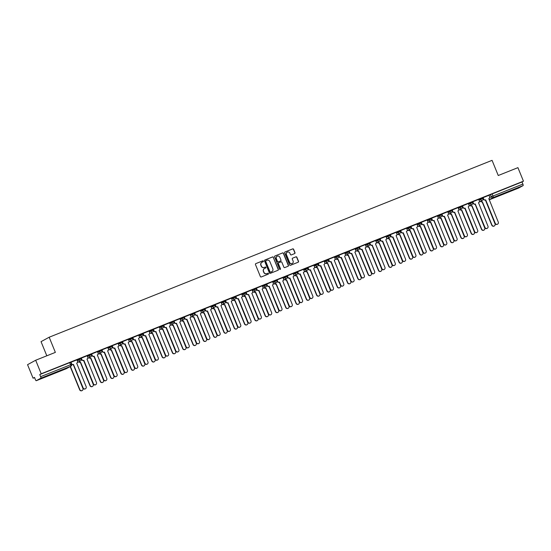 <?xml version="1.0" encoding="UTF-8"?>
<svg xmlns="http://www.w3.org/2000/svg" width="551" height="551" viewBox="0 0 551 551"><rect width="100%" height="100%" fill="white"/><g stroke="black" fill="none" stroke-linecap="round" stroke-linejoin="round"><path stroke-width="0.83" d="M263.371 261.146A0.503 0.489 61.4 0 0 262.731 260.857L255.843 263.612A0.723 0.696 61.4 0 0 255.464 264.535L260.368 276.547A0.723 0.696 61.4 0 0 261.284 276.953L268.172 274.205A0.503 0.489 61.4 0 0 268.44 273.558A0.503 0.489 61.4 0 0 267.793 273.268L266.904 273.627A2.307 2.232 61.4 0 1 263.957 272.318L263.55 271.319A2.307 2.232 61.4 0 1 264.749 268.358L265.644 268A0.503 0.489 61.4 0 0 265.906 267.352A0.503 0.489 61.4 0 0 265.258 267.063L264.37 267.421A2.307 2.232 61.4 0 1 261.422 266.112L261.016 265.114A2.307 2.232 61.4 0 1 262.221 262.152L263.109 261.794A0.503 0.489 61.4 0 0 263.371 261.146M263.068 261.808A0.503 0.489 61.4 0 0 262.565 260.947L255.843 263.612M268.137 274.219A0.503 0.489 61.4 0 0 267.628 273.358L266.904 273.627M265.603 268.013A0.503 0.489 61.4 0 0 265.1 267.152L264.37 267.421M50.058 374.68L43.481 377.531L50.058 374.68M511.831 190.253L505.26 193.112L511.831 190.253M294.613 253.598A0.723 0.696 61.4 0 0 294.992 252.668L293.614 249.3A0.723 0.696 61.4 0 0 292.691 248.894L285.046 251.945A0.723 0.696 61.4 0 0 284.667 252.875L289.571 264.886A0.723 0.696 61.4 0 0 290.487 265.293L298.139 262.235A0.723 0.696 61.4 0 0 298.518 261.312L296.858 257.241A0.723 0.696 61.4 0 0 295.935 256.835L292.664 258.144A0.723 0.696 61.4 0 0 292.285 259.066L293.111 261.084A1.928 1.867 61.4 0 1 292.299 263.474A1.928 1.867 61.4 0 1 289.64 262.469L286.41 254.562A1.928 1.867 61.4 0 1 287.223 252.179A1.928 1.867 61.4 0 1 289.881 253.178L290.418 254.493A0.723 0.696 61.4 0 0 291.341 254.906L294.613 253.598A0.723 0.696 61.4 0 0 294.826 252.757L293.449 249.389A0.723 0.696 61.4 0 0 292.533 248.983L285.046 251.945M36.249 380.713L66.168 368.764L70.769 366.257L40.85 378.2L36.249 380.713A1.467 0.365 -111.8 0 1 36.242 380.713A1.467 0.365 -111.8 0 1 35.367 379.529L34.506 377.421L33.074 378.206L27.55 364.679L35.677 360.244L55.362 352.385L49.177 337.226L492.064 160.348L498.249 175.507L517.926 167.649L523.45 181.176L41.201 373.778L39.762 374.556L40.622 376.664L71.534 364.369M35.677 360.244L41.201 373.778M273.454 257.351A0.723 0.696 61.4 0 0 272.531 256.945L264.886 259.996A0.723 0.696 61.4 0 0 264.508 260.926L269.411 272.938A0.723 0.696 61.4 0 0 270.327 273.344L277.98 270.286A0.723 0.696 61.4 0 0 278.358 269.363L273.289 257.441A0.723 0.696 61.4 0 0 272.373 257.035L264.735 260.086M274.963 255.974L282.615 252.916A0.723 0.696 61.4 0 1 283.531 253.329L288.435 265.334A0.723 0.696 61.4 0 1 288.063 266.264L284.784 267.572A0.723 0.696 61.4 0 1 283.868 267.166L281.878 262.29A0.723 0.696 61.4 0 0 280.955 261.883L278.785 262.751A0.723 0.696 61.4 0 0 278.407 263.674L280.48 268.75A0.503 0.489 61.4 0 1 280.266 269.37A0.503 0.489 61.4 0 1 279.571 269.108L274.591 256.897A0.723 0.696 61.4 0 1 274.963 255.974L282.615 252.916M489.033 195.385L490.445 194.613L491.306 196.721L522.871 184.068A1.467 0.365 68.2 0 1 523.099 185.604L518.498 188.111A1.467 0.365 68.2 0 1 518.491 188.118A1.467 0.365 68.2 0 1 518.477 188.118L489.185 199.82L518.498 188.111M33.074 378.206L34.582 377.6M46.814 355.801L41.043 341.654L49.177 337.226M523.45 181.176L522.011 181.961L522.871 184.068M40.85 378.2A1.467 0.365 -111.8 0 0 40.622 376.664M70.996 362.214L71.582 363.639A1.467 1.419 61.4 0 0 73.455 364.473L83.125 387.89A1.687 1.632 61.4 0 0 85.453 388.765A1.687 1.632 61.4 0 0 86.163 386.678L76.692 363.178A1.467 1.419 61.4 0 0 77.457 361.291L76.926 359.844L70.79 362.331M87.182 355.753L81.059 358.226L81.672 359.645A1.467 1.419 -118.6 0 0 83.545 360.471L83.855 360.32L93.429 383.772A1.687 1.632 61.4 0 0 95.757 384.653A1.687 1.632 61.4 0 0 96.466 382.559L86.996 359.066A1.467 1.419 61.4 0 0 87.761 357.179L87.175 355.753M91.583 353.99L91.976 355.526A1.467 1.419 -118.6 0 0 93.849 356.359L94.159 356.208L103.733 379.66A1.687 1.632 61.4 0 0 106.061 380.534A1.687 1.632 61.4 0 0 106.77 378.447L97.3 354.954A1.467 1.419 61.4 0 0 98.064 353.067L97.527 351.614L91.583 353.99M107.782 347.529L101.666 349.995L102.279 351.414A1.467 1.419 -118.6 0 0 104.153 352.247L104.463 352.089L114.036 375.541A1.687 1.632 61.4 0 0 116.364 376.423A1.687 1.632 61.4 0 0 117.074 374.329L107.603 350.835A1.467 1.419 61.4 0 0 108.368 348.948L107.782 347.523M112.19 345.759L112.576 347.295A1.467 1.419 -118.6 0 0 114.456 348.129L114.766 347.977L124.34 371.429A1.687 1.632 61.4 0 0 126.661 372.304A1.687 1.632 61.4 0 0 127.377 370.217L117.9 346.724A1.467 1.419 61.4 0 0 118.672 344.836L118.134 343.383L112.19 345.759L112.79 347.185A1.467 1.419 61.4 0 0 114.67 348.012L114.766 347.977M128.39 339.299L122.274 341.765L122.88 343.183A1.467 1.419 -118.6 0 0 124.76 344.017L125.07 343.858L134.637 367.317A1.687 1.632 61.4 0 0 136.965 368.192A1.687 1.632 61.4 0 0 137.681 366.098L128.204 342.605A1.467 1.419 61.4 0 0 128.968 340.718L128.39 339.292M132.812 337.522L133.397 338.955A1.467 1.419 61.4 0 0 135.27 339.788L144.941 363.199A1.687 1.632 61.4 0 0 147.269 364.08A1.687 1.632 61.4 0 0 147.978 361.986L138.508 338.493A1.467 1.419 61.4 0 0 139.272 336.606L138.742 335.16L132.605 337.646M148.997 331.068L142.874 333.534L143.487 334.953A1.467 1.419 -118.6 0 0 145.361 335.786L145.678 335.635L155.244 359.087A1.687 1.632 61.4 0 0 157.572 359.961A1.687 1.632 61.4 0 0 158.282 357.875L148.811 334.381A1.467 1.419 61.4 0 0 149.576 332.494L148.99 331.061M153.419 329.291L154.004 330.724A1.467 1.419 61.4 0 0 155.878 331.557L165.548 354.968A1.687 1.632 61.4 0 0 167.876 355.85A1.687 1.632 61.4 0 0 168.585 353.756L159.115 330.263A1.467 1.419 61.4 0 0 159.88 328.375L159.349 326.929L153.206 329.415M169.605 322.838L163.482 325.31L164.095 326.722A1.467 1.419 -118.6 0 0 165.968 327.556L166.278 327.404L175.852 350.856A1.687 1.632 61.4 0 0 178.18 351.731A1.687 1.632 61.4 0 0 178.889 349.644L169.419 326.151A1.467 1.419 61.4 0 0 170.183 324.264L169.598 322.831M174.026 321.068L174.605 322.493A1.467 1.419 61.4 0 0 176.485 323.327L186.155 346.744A1.687 1.632 61.4 0 0 188.483 347.619A1.687 1.632 61.4 0 0 189.193 345.525L179.722 322.032A1.467 1.419 61.4 0 0 180.487 320.145L179.95 318.698L173.813 321.185M190.205 314.607L184.089 317.08L184.702 318.499A1.467 1.419 -118.6 0 0 186.575 319.325L186.885 319.174L196.459 342.626A1.687 1.632 61.4 0 0 198.787 343.5A1.687 1.632 61.4 0 0 199.496 341.413L190.019 317.92A1.467 1.419 61.4 0 0 190.791 316.033L190.205 314.6M194.627 312.837L195.212 314.263A1.467 1.419 61.4 0 0 197.086 315.096L206.763 338.514A1.687 1.632 61.4 0 0 209.084 339.388A1.687 1.632 61.4 0 0 209.8 337.302L200.323 313.808A1.467 1.419 61.4 0 0 201.094 311.921L200.557 310.468L194.42 312.954M204.917 308.725L205.303 310.268A1.467 1.419 -118.6 0 0 207.183 311.101L207.493 310.943L217.06 334.395A1.687 1.632 61.4 0 0 219.388 335.277A1.687 1.632 61.4 0 0 220.097 333.183L210.627 309.69A1.467 1.419 61.4 0 0 211.391 307.802L210.861 306.356L204.917 308.725M215.234 304.607L215.82 306.039A1.467 1.419 61.4 0 0 217.693 306.866L227.363 330.283A1.687 1.632 61.4 0 0 229.691 331.158A1.687 1.632 61.4 0 0 230.401 329.071L220.93 305.578A1.467 1.419 61.4 0 0 221.695 303.691L221.165 302.237L215.028 304.724M225.538 300.495L226.124 301.92A1.467 1.419 61.4 0 0 227.997 302.754L237.667 326.171A1.687 1.632 61.4 0 0 239.995 327.046A1.687 1.632 61.4 0 0 240.704 324.952L231.234 301.459A1.467 1.419 61.4 0 0 231.999 299.572L231.468 298.125L225.297 300.619M235.828 296.383L236.214 297.919A1.467 1.419 -118.6 0 0 238.087 298.752L238.397 298.601L247.971 322.053A1.687 1.632 61.4 0 0 250.299 322.927A1.687 1.632 61.4 0 0 251.008 320.84L241.538 297.347A1.467 1.419 61.4 0 0 242.302 295.46L241.717 294.027L235.828 296.383L236.427 297.809A1.467 1.419 61.4 0 0 238.301 298.642L238.397 298.601M246.145 292.264L246.724 293.69A1.467 1.419 61.4 0 0 248.604 294.523L258.274 317.941A1.687 1.632 61.4 0 0 260.602 318.815A1.687 1.632 61.4 0 0 261.312 316.729L251.841 293.235A1.467 1.419 61.4 0 0 252.606 291.348L252.069 289.895L245.904 292.395M256.429 288.152L256.821 289.695A1.467 1.419 -118.6 0 0 258.695 290.522L259.004 290.37L268.578 313.822A1.687 1.632 61.4 0 0 270.906 314.704A1.687 1.632 61.4 0 0 271.615 312.61L262.145 289.117A1.467 1.419 61.4 0 0 262.91 287.229L262.372 285.783L256.429 288.152M266.746 284.034L267.331 285.466A1.467 1.419 61.4 0 0 269.212 286.293L278.882 309.71A1.687 1.632 61.4 0 0 281.21 310.585A1.687 1.632 61.4 0 0 281.919 308.498L272.442 285.005A1.467 1.419 61.4 0 0 273.213 283.118L272.676 281.664L266.512 284.158M277.036 279.922L277.422 281.465A1.467 1.419 -118.6 0 0 279.302 282.298L279.612 282.14L289.179 305.591A1.687 1.632 61.4 0 0 291.507 306.473A1.687 1.632 61.4 0 0 292.223 304.379L282.746 280.886A1.467 1.419 61.4 0 0 283.51 278.999L282.98 277.552L277.036 279.922L277.635 281.347A1.467 1.419 61.4 0 0 279.509 282.181L279.612 282.14M287.34 275.81L287.725 277.346A1.467 1.419 -118.6 0 0 289.606 278.179L289.916 278.028L299.482 301.48A1.687 1.632 61.4 0 0 301.81 302.354A1.687 1.632 61.4 0 0 302.52 300.267L293.049 276.774A1.467 1.419 61.4 0 0 293.814 274.887L293.284 273.434L287.34 275.81L287.939 277.236A1.467 1.419 61.4 0 0 289.812 278.069L289.916 278.028M303.394 272.642A1.467 1.419 -118.6 0 1 303.264 272.717L303.353 272.655A1.467 1.419 61.4 0 0 304.118 270.768L303.587 269.322L297.416 271.815M307.961 267.572L308.546 269.005A1.467 1.419 61.4 0 0 310.42 269.838L320.09 293.249A1.687 1.632 61.4 0 0 322.418 294.131A1.687 1.632 61.4 0 0 323.127 292.037L313.657 268.544A1.467 1.419 61.4 0 0 314.421 266.656L313.891 265.21L307.754 267.696M324.146 261.119L318.023 263.585L318.636 265.003A1.467 1.419 -118.6 0 0 320.51 265.837L320.82 265.685L330.393 289.137A1.687 1.632 61.4 0 0 332.721 290.012A1.687 1.632 61.4 0 0 333.431 287.925L323.96 264.432A1.467 1.419 61.4 0 0 324.725 262.545L324.14 261.112M328.548 259.349L328.94 260.892A1.467 1.419 -118.6 0 0 330.814 261.725L331.123 261.567L340.697 285.019A1.687 1.632 61.4 0 0 343.025 285.9A1.687 1.632 61.4 0 0 343.734 283.806L334.264 260.313A1.467 1.419 61.4 0 0 335.029 258.426L334.491 256.98L328.548 259.349M338.851 255.237L339.244 256.773A1.467 1.419 -118.6 0 0 341.117 257.606L341.427 257.455L351.001 280.907A1.687 1.632 61.4 0 0 353.329 281.781A1.687 1.632 61.4 0 0 354.038 279.694L344.561 256.201A1.467 1.419 61.4 0 0 345.332 254.314L344.795 252.861L338.851 255.237M349.155 251.125L349.541 252.661A1.467 1.419 -118.6 0 0 351.421 253.494L351.731 253.336L361.304 276.795A1.687 1.632 61.4 0 0 363.626 277.67A1.687 1.632 61.4 0 0 364.342 275.576L354.865 252.082A1.467 1.419 61.4 0 0 355.636 250.195L355.099 248.749L349.155 251.125L349.754 252.544A1.467 1.419 61.4 0 0 351.628 253.377L351.731 253.336M359.459 247.006L359.844 248.549A1.467 1.419 -118.6 0 0 361.725 249.376L362.035 249.224L371.601 272.676A1.687 1.632 61.4 0 0 373.929 273.551A1.687 1.632 61.4 0 0 374.639 271.464L365.168 247.971A1.467 1.419 61.4 0 0 365.933 246.083L365.403 244.637L359.459 247.006M369.776 242.888L370.362 244.313A1.467 1.419 61.4 0 0 372.235 245.147L381.905 268.564A1.687 1.632 61.4 0 0 384.233 269.439A1.687 1.632 61.4 0 0 384.942 267.352L375.472 243.859A1.467 1.419 61.4 0 0 376.237 241.972L375.706 240.518L369.569 243.005M385.962 236.427L379.839 238.9L380.452 240.319A1.467 1.419 -118.6 0 0 382.325 241.152L382.635 240.994L392.209 264.446A1.687 1.632 61.4 0 0 394.537 265.327A1.687 1.632 61.4 0 0 395.246 263.233L385.776 239.74A1.467 1.419 61.4 0 0 386.54 237.853L385.955 236.427M390.37 234.664L390.755 236.2A1.467 1.419 -118.6 0 0 392.629 237.033L392.939 236.882L402.512 260.334A1.687 1.632 61.4 0 0 404.84 261.208A1.687 1.632 61.4 0 0 405.55 259.122L396.079 235.628A1.467 1.419 61.4 0 0 396.844 233.741L396.259 232.308L390.37 234.664L390.969 236.09A1.467 1.419 61.4 0 0 392.842 236.916L392.939 236.882M406.569 228.204L400.446 230.669L401.059 232.088A1.467 1.419 -118.6 0 0 402.933 232.921L403.242 232.763L412.816 256.222A1.687 1.632 61.4 0 0 415.144 257.097A1.687 1.632 61.4 0 0 415.853 255.003L406.383 231.51A1.467 1.419 61.4 0 0 407.148 229.622L406.562 228.197M410.991 226.427L411.569 227.859A1.467 1.419 61.4 0 0 413.45 228.693L423.12 252.103A1.687 1.632 61.4 0 0 425.448 252.978A1.687 1.632 61.4 0 0 426.157 250.891L416.687 227.398A1.467 1.419 61.4 0 0 417.451 225.511L416.914 224.057L410.777 226.551M427.17 219.973L421.054 222.439L421.667 223.858A1.467 1.419 -118.6 0 0 423.54 224.691L423.85 224.532L433.423 247.991A1.687 1.632 61.4 0 0 435.751 248.866A1.687 1.632 61.4 0 0 436.461 246.779L426.984 223.286A1.467 1.419 61.4 0 0 427.755 221.399L427.17 219.966M431.591 218.196L432.177 219.629A1.467 1.419 61.4 0 0 434.05 220.462L443.72 243.873A1.687 1.632 61.4 0 0 446.048 244.754A1.687 1.632 61.4 0 0 446.765 242.66L437.287 219.167A1.467 1.419 61.4 0 0 438.059 217.28L437.522 215.834L431.385 218.32M447.777 211.742L441.661 214.208L442.267 215.627A1.467 1.419 -118.6 0 0 444.147 216.46L444.457 216.309L454.024 239.761A1.687 1.632 61.4 0 0 456.352 240.635A1.687 1.632 61.4 0 0 457.061 238.549L447.591 215.055A1.467 1.419 61.4 0 0 448.356 213.168L447.777 211.736M452.199 209.972L452.784 211.398A1.467 1.419 61.4 0 0 454.658 212.231L464.328 235.642A1.687 1.632 61.4 0 0 466.656 236.524A1.687 1.632 61.4 0 0 467.365 234.43L457.895 210.937A1.467 1.419 61.4 0 0 458.659 209.049L458.129 207.603L451.992 210.089M468.384 203.512L462.261 205.984L462.874 207.396A1.467 1.419 -118.6 0 0 464.748 208.23L465.058 208.078L474.631 231.53A1.687 1.632 61.4 0 0 476.959 232.405A1.687 1.632 61.4 0 0 477.669 230.318L468.198 206.825A1.467 1.419 61.4 0 0 468.963 204.938L468.378 203.505M472.806 201.742L473.392 203.167A1.467 1.419 61.4 0 0 475.265 204.001L484.935 227.418A1.687 1.632 61.4 0 0 487.263 228.293A1.687 1.632 61.4 0 0 487.972 226.199L478.502 202.706A1.467 1.419 61.4 0 0 479.267 200.819L478.736 199.372L472.593 201.859M488.985 195.281L482.869 197.754L483.482 199.173A1.467 1.419 -118.6 0 0 485.355 199.999L485.665 199.848L495.239 223.3A1.687 1.632 61.4 0 0 497.567 224.181A1.687 1.632 61.4 0 0 498.276 222.087L488.806 198.594A1.467 1.419 61.4 0 0 489.57 196.707L488.985 195.274M478.729 199.503L480.141 198.725L480.451 199.476L483.089 198.422A1.467 1.419 -118.6 0 1 482.325 200.309A1.467 1.419 -118.6 0 1 480.451 199.476L479.033 200.247M468.426 203.615L469.845 202.844L470.148 203.588L472.786 202.534A1.467 1.419 -118.6 0 1 472.021 204.421A1.467 1.419 -118.6 0 1 470.148 203.588L468.729 204.366M458.122 207.727L459.541 206.956L459.844 207.706L462.489 206.653A1.467 1.419 -118.6 0 1 461.717 208.54A1.467 1.419 -118.6 0 1 459.844 207.706L458.425 208.478M447.818 211.846L449.237 211.074L449.54 211.818L452.185 210.764A1.467 1.419 -118.6 0 1 451.421 212.652A1.467 1.419 -118.6 0 1 449.54 211.818L448.121 212.59M437.515 215.958L438.933 215.186L439.237 215.937L441.881 214.883A1.467 1.419 -118.6 0 1 441.117 216.77A1.467 1.419 -118.6 0 1 439.237 215.937L437.825 216.708M427.211 220.076L428.63 219.305L428.933 220.049L431.578 218.995A1.467 1.419 -118.6 0 1 430.813 220.882A1.467 1.419 -118.6 0 1 428.933 220.049L427.521 220.82M416.907 224.188L418.326 223.417L418.636 224.167L421.274 223.107A1.467 1.419 -118.6 0 1 420.509 224.994A1.467 1.419 -118.6 0 1 418.636 224.167L417.217 224.939M406.61 228.3L408.022 227.529L408.332 228.279L410.97 227.226A1.467 1.419 -118.6 0 1 410.206 229.113A1.467 1.419 -118.6 0 1 408.332 228.279L406.913 229.051M396.307 232.419L397.726 231.647L398.029 232.391L400.667 231.337A1.467 1.419 -118.6 0 1 399.902 233.225A1.467 1.419 -118.6 0 1 398.029 232.391L396.61 233.163M386.003 236.531L387.422 235.759L387.725 236.51L390.37 235.456A1.467 1.419 -118.6 0 1 389.598 237.343A1.467 1.419 -118.6 0 1 387.725 236.51L386.306 237.281M375.699 240.649L377.118 239.878L377.421 240.622L380.066 239.568A1.467 1.419 -118.6 0 1 379.295 241.455A1.467 1.419 -118.6 0 1 377.421 240.622L376.002 241.393M365.396 244.761L366.814 243.99L367.118 244.74L369.762 243.68A1.467 1.419 -118.6 0 1 368.998 245.567A1.467 1.419 -118.6 0 1 367.118 244.74L365.699 245.512M355.092 248.88L356.511 248.102L356.814 248.852L359.459 247.798A1.467 1.419 -118.6 0 1 358.694 249.686A1.467 1.419 -118.6 0 1 356.814 248.852L355.402 249.624M344.788 252.992L346.207 252.22L346.51 252.964L349.155 251.91A1.467 1.419 -118.6 0 1 348.39 253.797A1.467 1.419 -118.6 0 1 346.51 252.964L345.098 253.742M334.491 257.103L335.903 256.332L336.213 257.083L338.851 256.029A1.467 1.419 -118.6 0 1 338.087 257.916A1.467 1.419 -118.6 0 1 336.213 257.083L334.794 257.854M324.188 261.222L325.6 260.451L325.91 261.195L328.548 260.141A1.467 1.419 -118.6 0 1 327.783 262.028A1.467 1.419 -118.6 0 1 325.91 261.195L324.491 261.966M313.884 265.334L315.303 264.563L315.606 265.313L318.244 264.253A1.467 1.419 -118.6 0 1 317.479 266.14A1.467 1.419 -118.6 0 1 315.606 265.313L314.187 266.085M303.58 269.453L304.999 268.674L305.302 269.425L307.947 268.371A1.467 1.419 -118.6 0 1 307.176 270.259A1.467 1.419 -118.6 0 1 305.302 269.425L303.883 270.197M293.277 273.565L294.695 272.793L294.999 273.537L297.643 272.483A1.467 1.419 -118.6 0 1 296.872 274.37A1.467 1.419 -118.6 0 1 294.999 273.537L293.58 274.315M282.973 277.676L284.392 276.905L284.695 277.656L287.34 276.602A1.467 1.419 -118.6 0 1 286.575 278.489A1.467 1.419 -118.6 0 1 284.695 277.656L283.276 278.427M272.669 281.795L274.088 281.024L274.391 281.768L277.036 280.714A1.467 1.419 -118.6 0 1 276.271 282.601A1.467 1.419 -118.6 0 1 274.391 281.768L272.979 282.539M262.366 285.907L263.784 285.136L264.094 285.886L266.732 284.826A1.467 1.419 -118.6 0 1 265.968 286.713A1.467 1.419 -118.6 0 1 264.094 285.886L262.675 286.658M252.069 290.026L253.481 289.254L253.791 289.998L256.429 288.944A1.467 1.419 -118.6 0 1 255.664 290.832A1.467 1.419 -118.6 0 1 253.791 289.998L252.372 290.77M241.765 294.138L243.177 293.366L243.487 294.11L246.125 293.056A1.467 1.419 -118.6 0 1 245.36 294.943A1.467 1.419 -118.6 0 1 243.487 294.11L242.068 294.888M231.461 298.249L232.88 297.478L233.183 298.229L235.821 297.175A1.467 1.419 -118.6 0 1 235.057 299.062A1.467 1.419 -118.6 0 1 233.183 298.229L231.764 299M221.158 302.368L222.576 301.597L222.88 302.341L225.524 301.287A1.467 1.419 -118.6 0 1 224.753 303.174A1.467 1.419 -118.6 0 1 222.88 302.341L221.461 303.112M210.854 306.48L212.273 305.709L212.576 306.459L215.221 305.406A1.467 1.419 -118.6 0 1 214.456 307.293A1.467 1.419 -118.6 0 1 212.576 306.459L211.157 307.231M200.55 310.599L201.969 309.827L202.272 310.571L204.917 309.517A1.467 1.419 -118.6 0 1 204.152 311.405A1.467 1.419 -118.6 0 1 202.272 310.571L200.86 311.343M190.247 314.711L191.665 313.939L191.968 314.69L194.613 313.629A1.467 1.419 -118.6 0 1 193.849 315.516A1.467 1.419 -118.6 0 1 191.968 314.69L190.556 315.461M179.95 318.829L181.362 318.051L181.672 318.802L184.31 317.748A1.467 1.419 -118.6 0 1 183.545 319.635A1.467 1.419 -118.6 0 1 181.672 318.802L180.253 319.573M169.646 322.941L171.058 322.17L171.368 322.914L174.006 321.86A1.467 1.419 -118.6 0 1 173.241 323.747A1.467 1.419 -118.6 0 1 171.368 322.914L169.949 323.692M159.342 327.053L160.761 326.282L161.064 327.032L163.702 325.978A1.467 1.419 -118.6 0 1 162.938 327.866A1.467 1.419 -118.6 0 1 161.064 327.032L159.645 327.804M149.039 331.172L150.457 330.4L150.76 331.144L153.405 330.09A1.467 1.419 -118.6 0 1 152.634 331.977A1.467 1.419 -118.6 0 1 150.76 331.144L149.342 331.916M138.735 335.284L140.154 334.512L140.457 335.263L143.102 334.202A1.467 1.419 -118.6 0 1 142.33 336.089A1.467 1.419 -118.6 0 1 140.457 335.263L139.038 336.034M128.431 339.402L129.85 338.624L130.153 339.375L132.798 338.321A1.467 1.419 -118.6 0 1 132.033 340.208A1.467 1.419 -118.6 0 1 130.153 339.375L128.734 340.146M118.128 343.514L119.546 342.743L119.849 343.487L122.494 342.433A1.467 1.419 -118.6 0 1 121.73 344.32A1.467 1.419 -118.6 0 1 119.849 343.487L118.437 344.265M107.824 347.626L109.243 346.855L109.553 347.605L112.19 346.551A1.467 1.419 -118.6 0 1 111.426 348.439A1.467 1.419 -118.6 0 1 109.553 347.605L108.134 348.377M97.527 351.745L98.939 350.973L99.249 351.717L101.887 350.663A1.467 1.419 -118.6 0 1 101.122 352.55A1.467 1.419 -118.6 0 1 99.249 351.717L97.83 352.488M87.223 355.856L88.635 355.085L88.945 355.836L91.583 354.775A1.467 1.419 -118.6 0 1 90.819 356.662A1.467 1.419 -118.6 0 1 88.945 355.836L87.526 356.607M76.92 359.975L78.338 359.197L78.641 359.948L81.279 358.894A1.467 1.419 -118.6 0 1 80.515 360.781A1.467 1.419 -118.6 0 1 78.641 359.948L77.223 360.719M482.786 197.671L480.141 198.725M472.482 201.79L469.845 202.844M462.179 205.902L459.541 206.956M451.875 210.021L449.237 211.074M441.578 214.132L438.933 215.186M431.275 218.244L428.63 219.305M420.971 222.363L418.326 223.417M410.667 226.475L408.022 227.529M400.363 230.594L397.726 231.647M390.06 234.705L387.422 235.759M379.756 238.817L377.118 239.878M369.452 242.936L366.814 243.99M359.156 247.048L356.511 248.102M348.852 251.166L346.207 252.22M338.548 255.278L335.903 256.332M328.244 259.39L325.6 260.451M317.941 263.509L315.303 264.563M307.637 267.621L304.999 268.674M297.333 271.739L294.695 272.793M287.037 275.851L284.392 276.905M276.733 279.97L274.088 281.024M266.429 284.082L263.784 285.136M256.125 288.194L253.481 289.254M245.822 292.312L243.177 293.366M235.518 296.424L232.88 297.478M225.214 300.543L222.576 301.597M214.911 304.655L212.273 305.709M204.614 308.767L201.969 309.827M194.31 312.885L191.665 313.939M184.006 316.997L181.362 318.051M173.703 321.116L171.058 322.17M163.399 325.228L160.761 326.282M153.095 329.34L150.457 330.4M142.792 333.458L140.154 334.512M132.488 337.57L129.85 338.624M122.191 341.689L119.546 342.743M111.887 345.801L109.243 346.855M101.584 349.913L98.939 350.973M91.28 354.031L88.635 355.085M80.976 358.143L78.338 359.197M522.011 181.961L490.445 194.613M39.762 374.556L70.673 362.262M225.304 300.626L225.91 302.038A1.467 1.419 -118.6 0 0 227.783 302.871L228.093 302.713M266.512 284.164L267.125 285.576A1.467 1.419 -118.6 0 0 268.998 286.41L269.308 286.258M297.423 271.822L298.029 273.234A1.467 1.419 -118.6 0 0 299.902 274.067L300.219 273.909L309.786 297.368A1.687 1.632 61.4 0 0 312.114 298.243A1.687 1.632 61.4 0 0 312.823 296.149L303.353 272.655M261.904 262.304A2.307 2.232 61.4 0 0 260.85 265.203L261.016 265.114M264.204 267.51A2.307 2.232 61.4 0 1 261.264 266.202L260.85 265.203M264.439 268.509A2.307 2.232 61.4 0 0 263.385 271.409L263.55 271.319M266.739 273.716A2.307 2.232 61.4 0 1 263.791 272.408L263.385 271.409M277.966 270.293A0.723 0.696 61.4 0 0 278.193 269.453L273.289 257.441M265.975 260.651A0.503 0.489 61.4 0 0 265.713 261.298L270.018 271.843A0.503 0.489 61.4 0 0 270.658 272.125L271.602 271.753A2.307 2.232 61.4 0 0 272.807 268.785L269.866 261.58A2.307 2.232 61.4 0 0 266.918 260.272L265.975 260.651M265.878 260.699L265.816 260.74A0.503 0.489 61.4 0 0 265.554 261.388L265.713 261.298M271.753 271.684A2.307 2.232 61.4 0 1 271.436 271.836L270.5 272.215A0.503 0.489 61.4 0 1 269.852 271.925L265.554 261.388M288.049 266.271A0.723 0.696 61.4 0 0 288.269 265.424L283.372 253.412A0.723 0.696 61.4 0 0 282.449 253.005M278.62 262.841A0.723 0.696 61.4 0 0 278.248 263.764L280.48 268.75M280.183 269.411A0.503 0.489 61.4 0 0 280.314 268.84M279.812 257.234A1.928 1.867 61.4 0 0 277.16 256.236A1.928 1.867 61.4 0 0 276.347 258.619L277.484 261.408A0.723 0.696 61.4 0 0 278.407 261.815L280.576 260.947A0.723 0.696 61.4 0 0 280.948 260.024L279.812 257.234M277.077 256.284A1.928 1.867 61.4 0 0 276.182 258.708L276.347 258.619M280.555 260.96A0.723 0.696 61.4 0 1 280.411 261.036L278.241 261.904A0.723 0.696 61.4 0 1 277.318 261.498L276.182 258.708M287.147 252.22A1.928 1.867 61.4 0 0 286.251 254.652L286.41 254.562M292.216 263.516A1.928 1.867 61.4 0 1 289.475 262.558L286.251 254.652M298.125 262.242A0.723 0.696 61.4 0 0 298.353 261.401L296.693 257.331A0.723 0.696 61.4 0 0 295.77 256.924L292.664 258.144M70.404 366.463L79.874 389.66A1.687 1.632 61.4 0 0 82.202 390.535A1.687 1.632 61.4 0 0 82.912 388.448L73.441 364.955A1.467 1.419 61.4 0 0 73.497 364.927A1.467 1.419 -118.6 0 1 73.352 365.01L73.441 364.955M82.092 390.59A1.687 1.632 -118.6 0 1 79.661 389.777L70.197 366.58M73.552 364.431L73.242 364.59A1.467 1.419 -118.6 0 1 71.368 363.756L70.783 362.324M85.343 388.82A1.687 1.632 -118.6 0 1 82.912 388L73.345 364.548M78.862 361.69A1.467 1.419 61.4 0 0 80.508 362.131L90.178 385.548A1.687 1.632 61.4 0 0 92.506 386.423A1.687 1.632 61.4 0 0 93.215 384.329L83.745 360.836A1.467 1.419 61.4 0 0 83.8 360.815L83.676 360.884A1.467 1.419 -118.6 0 1 83.649 360.898L83.745 360.836M92.396 386.478A1.687 1.632 -118.6 0 1 89.965 385.659L80.294 362.248A1.467 1.419 -118.6 0 1 78.655 361.807M89.166 357.578A1.467 1.419 61.4 0 0 90.812 358.019L100.482 381.43A1.687 1.632 61.4 0 0 102.81 382.304A1.687 1.632 61.4 0 0 103.519 380.218L94.049 356.724A1.467 1.419 61.4 0 0 94.104 356.697L93.98 356.772A1.467 1.419 -118.6 0 1 93.952 356.786L94.049 356.724M102.7 382.36A1.687 1.632 -118.6 0 1 100.268 381.547L90.598 358.129A1.467 1.419 -118.6 0 1 88.959 357.689M81.3 358.095L81.885 359.527A1.467 1.419 61.4 0 0 83.759 360.361L83.855 360.32M95.647 384.701A1.687 1.632 -118.6 0 1 93.215 383.889L83.649 360.437M91.604 353.983L92.182 355.409A1.467 1.419 61.4 0 0 94.063 356.242L94.159 356.208M105.95 380.589A1.687 1.632 -118.6 0 1 103.519 379.777L93.945 356.318M99.469 353.46A1.467 1.419 61.4 0 0 101.115 353.9L110.785 377.318A1.687 1.632 61.4 0 0 113.113 378.193A1.687 1.632 61.4 0 0 113.823 376.106L104.346 352.612A1.467 1.419 61.4 0 0 104.408 352.585L104.284 352.654A1.467 1.419 -118.6 0 1 104.256 352.668L104.346 352.612M113.003 378.248A1.687 1.632 -118.6 0 1 110.572 377.428L100.902 354.017A1.467 1.419 -118.6 0 1 99.263 353.577M109.773 349.348A1.467 1.419 61.4 0 0 111.412 349.789L121.082 373.199A1.687 1.632 61.4 0 0 123.41 374.081A1.687 1.632 61.4 0 0 124.127 371.987L114.649 348.494A1.467 1.419 61.4 0 0 114.711 348.473L114.587 348.542A1.467 1.419 -118.6 0 1 114.56 348.556L114.649 348.494M123.307 374.129A1.687 1.632 -118.6 0 1 120.876 373.316L111.206 349.906A1.467 1.419 -118.6 0 1 109.559 349.465M120.077 345.236A1.467 1.419 61.4 0 0 121.716 345.67L131.386 369.087A1.687 1.632 61.4 0 0 133.714 369.962A1.687 1.632 61.4 0 0 134.423 367.875L124.953 344.382A1.467 1.419 61.4 0 0 125.015 344.354M133.611 370.017A1.687 1.632 -118.6 0 1 131.179 369.204L121.509 345.787A1.467 1.419 -118.6 0 1 119.863 345.346M101.907 349.871L102.486 351.297A1.467 1.419 61.4 0 0 104.366 352.13L104.463 352.089M116.254 376.478A1.687 1.632 -118.6 0 1 113.823 375.658L104.249 352.206M126.558 372.359A1.687 1.632 -118.6 0 1 124.127 371.546L114.553 348.087M122.508 341.641L123.093 343.066A1.467 1.419 61.4 0 0 124.967 343.9L125.07 343.858M136.862 368.247A1.687 1.632 -118.6 0 1 134.43 367.427L124.857 343.976M130.38 341.117A1.467 1.419 61.4 0 0 132.02 341.558L141.69 364.969A1.687 1.632 61.4 0 0 144.018 365.85A1.687 1.632 61.4 0 0 144.727 363.756L135.257 340.263A1.467 1.419 61.4 0 0 135.312 340.243A1.467 1.419 -118.6 0 1 135.167 340.325L135.257 340.263M143.907 365.905A1.687 1.632 -118.6 0 1 141.483 365.086L131.806 341.675A1.467 1.419 -118.6 0 1 130.167 341.234M135.374 339.747L135.064 339.898A1.467 1.419 -118.6 0 1 133.184 339.072L132.598 337.639M147.165 364.128A1.687 1.632 -118.6 0 1 144.734 363.316L135.16 339.864M140.684 337.005A1.467 1.419 61.4 0 0 142.323 337.446L151.993 360.857A1.687 1.632 61.4 0 0 154.321 361.732A1.687 1.632 61.4 0 0 155.031 359.645L145.56 336.151A1.467 1.419 61.4 0 0 145.616 336.124M154.211 361.787A1.687 1.632 -118.6 0 1 151.78 360.974L142.11 337.556A1.467 1.419 -118.6 0 1 140.471 337.116M143.115 333.41L143.701 334.836A1.467 1.419 61.4 0 0 145.574 335.669L145.678 335.635M157.462 360.017A1.687 1.632 -118.6 0 1 155.031 359.204L145.464 335.745M150.988 332.887A1.467 1.419 61.4 0 0 152.627 333.327L162.297 356.745A1.687 1.632 61.4 0 0 164.625 357.62A1.687 1.632 61.4 0 0 165.334 355.533L155.864 332.033A1.467 1.419 61.4 0 0 155.919 332.012L155.802 332.081A1.467 1.419 -118.6 0 1 155.775 332.095L155.864 332.033M164.515 357.675A1.687 1.632 -118.6 0 1 162.084 356.855L152.413 333.445A1.467 1.419 -118.6 0 1 150.774 333.004M155.974 331.516L155.664 331.674A1.467 1.419 -118.6 0 1 153.791 330.841L153.206 329.408M167.766 355.898A1.687 1.632 -118.6 0 1 165.334 355.085L155.768 331.633M161.285 328.775A1.467 1.419 61.4 0 0 162.931 329.216L172.601 352.626A1.687 1.632 61.4 0 0 174.929 353.508A1.687 1.632 61.4 0 0 175.638 351.414L166.168 327.921A1.467 1.419 61.4 0 0 166.223 327.893M174.819 353.556A1.687 1.632 -118.6 0 1 172.387 352.743L162.717 329.326A1.467 1.419 -118.6 0 1 161.078 328.892M163.723 325.18L164.308 326.612A1.467 1.419 61.4 0 0 166.182 327.439L166.278 327.404M178.069 351.786A1.687 1.632 -118.6 0 1 175.638 350.973L166.071 327.514M171.588 324.656A1.467 1.419 61.4 0 0 173.234 325.097L182.904 348.514A1.687 1.632 61.4 0 0 185.232 349.389A1.687 1.632 61.4 0 0 185.942 347.302L176.465 323.809A1.467 1.419 61.4 0 0 176.527 323.781L176.403 323.85A1.467 1.419 -118.6 0 1 176.375 323.864L176.465 323.809M185.122 349.444A1.687 1.632 -118.6 0 1 182.691 348.631L173.021 325.214A1.467 1.419 -118.6 0 1 171.382 324.773M181.892 320.544A1.467 1.419 61.4 0 0 183.531 320.985L193.208 344.396A1.687 1.632 61.4 0 0 195.529 345.277A1.687 1.632 61.4 0 0 196.246 343.183L186.768 319.69A1.467 1.419 61.4 0 0 186.83 319.67A1.467 1.419 -118.6 0 1 186.679 319.752L186.768 319.69M195.426 345.332A1.687 1.632 -118.6 0 1 192.995 344.513L183.325 321.102A1.467 1.419 -118.6 0 1 181.678 320.661M192.196 316.432A1.467 1.419 61.4 0 0 193.835 316.866L203.505 340.284A1.687 1.632 61.4 0 0 205.833 341.159A1.687 1.632 61.4 0 0 206.542 339.072L197.072 315.578A1.467 1.419 61.4 0 0 197.134 315.551A1.467 1.419 -118.6 0 1 196.982 315.64M205.73 341.214A1.687 1.632 -118.6 0 1 203.298 340.401L193.628 316.983A1.467 1.419 -118.6 0 1 191.982 316.543M202.499 312.314A1.467 1.419 61.4 0 0 204.139 312.754L213.809 336.172A1.687 1.632 61.4 0 0 216.137 337.047A1.687 1.632 61.4 0 0 216.846 334.953L207.376 311.46A1.467 1.419 61.4 0 0 207.431 311.439A1.467 1.419 -118.6 0 1 207.286 311.522L207.376 311.46M216.033 337.102A1.687 1.632 -118.6 0 1 213.602 336.282L203.932 312.872A1.467 1.419 -118.6 0 1 202.286 312.431M212.803 308.202A1.467 1.419 61.4 0 0 214.442 308.643L224.112 332.053A1.687 1.632 61.4 0 0 226.44 332.935A1.687 1.632 61.4 0 0 227.15 330.841L217.679 307.348A1.467 1.419 61.4 0 0 217.735 307.32L217.617 307.396A1.467 1.419 -118.6 0 1 217.59 307.41M226.33 332.983A1.687 1.632 -118.6 0 1 223.899 332.17L214.229 308.753A1.467 1.419 -118.6 0 1 212.59 308.319M223.107 304.083A1.467 1.419 61.4 0 0 224.746 304.524L234.416 327.941A1.687 1.632 61.4 0 0 236.744 328.816A1.687 1.632 61.4 0 0 237.453 326.729L227.983 303.236A1.467 1.419 61.4 0 0 228.038 303.208L227.921 303.277A1.467 1.419 -118.6 0 1 227.894 303.291A1.467 1.419 -118.6 0 0 228.024 303.215M236.634 328.871A1.687 1.632 -118.6 0 1 234.203 328.059L224.532 304.641A1.467 1.419 -118.6 0 1 222.893 304.2M176.582 323.285L176.272 323.444A1.467 1.419 -118.6 0 1 174.398 322.61L173.813 321.178M188.373 347.674A1.687 1.632 -118.6 0 1 185.942 346.855L176.368 323.403M184.33 316.949L184.909 318.382A1.467 1.419 61.4 0 0 186.789 319.215L186.885 319.174M198.677 343.555A1.687 1.632 -118.6 0 1 196.246 342.743L186.672 319.291M197.189 315.055L196.879 315.213A1.467 1.419 -118.6 0 1 194.999 314.38L194.42 312.947M208.981 339.444A1.687 1.632 -118.6 0 1 206.549 338.624L196.976 315.172M204.931 308.718L205.516 310.151A1.467 1.419 61.4 0 0 207.39 310.984L207.493 310.943M219.284 335.325A1.687 1.632 -118.6 0 1 216.853 334.512L207.279 311.06M217.797 306.831L217.487 306.983A1.467 1.419 -118.6 0 1 215.606 306.149L215.021 304.717M229.588 331.213A1.687 1.632 -118.6 0 1 227.157 330.4L217.583 306.941M239.885 327.101A1.687 1.632 -118.6 0 1 237.453 326.282L227.887 302.83M233.41 299.971A1.467 1.419 61.4 0 0 235.05 300.412L244.72 323.823A1.687 1.632 61.4 0 0 247.048 324.704A1.687 1.632 61.4 0 0 247.757 322.61L238.287 299.117A1.467 1.419 61.4 0 0 238.342 299.097L238.218 299.165A1.467 1.419 -118.6 0 1 238.197 299.179M246.938 324.753A1.687 1.632 -118.6 0 1 244.506 323.94L234.836 300.529A1.467 1.419 -118.6 0 1 233.197 300.088M250.188 322.982A1.687 1.632 -118.6 0 1 247.757 322.17L238.19 298.718M243.707 295.859A1.467 1.419 61.4 0 0 245.353 296.293L255.023 319.711A1.687 1.632 61.4 0 0 257.351 320.586A1.687 1.632 61.4 0 0 258.061 318.499L248.591 295.005A1.467 1.419 61.4 0 0 248.646 294.978A1.467 1.419 -118.6 0 1 248.494 295.067L248.591 295.005M257.241 320.641A1.687 1.632 -118.6 0 1 254.81 319.828L245.14 296.41A1.467 1.419 -118.6 0 1 243.501 295.97M248.701 294.482L248.391 294.64A1.467 1.419 -118.6 0 1 246.517 293.807L245.932 292.374M260.492 318.871A1.687 1.632 -118.6 0 1 258.061 318.051L248.494 294.599M254.011 291.741A1.467 1.419 61.4 0 0 255.657 292.182L265.327 315.599A1.687 1.632 61.4 0 0 267.655 316.474A1.687 1.632 61.4 0 0 268.365 314.38L258.887 290.887A1.467 1.419 61.4 0 0 258.949 290.866A1.467 1.419 -118.6 0 1 258.798 290.949M267.545 316.529A1.687 1.632 -118.6 0 1 265.114 315.709L255.444 292.299A1.467 1.419 -118.6 0 1 253.804 291.858M256.449 288.145L257.028 289.578A1.467 1.419 61.4 0 0 258.908 290.411L259.004 290.37M270.796 314.752A1.687 1.632 -118.6 0 1 268.365 313.939L258.791 290.487M264.315 287.629A1.467 1.419 61.4 0 0 265.954 288.07L275.624 311.48A1.687 1.632 61.4 0 0 277.952 312.355A1.687 1.632 61.4 0 0 278.668 310.268L269.191 286.775A1.467 1.419 61.4 0 0 269.253 286.747L269.129 286.823A1.467 1.419 -118.6 0 1 269.102 286.837L269.191 286.775M277.849 312.41A1.687 1.632 -118.6 0 1 275.417 311.597L265.747 288.18A1.467 1.419 -118.6 0 1 264.101 287.739M281.1 310.64A1.687 1.632 -118.6 0 1 278.668 309.827L269.095 286.368M274.618 283.51A1.467 1.419 61.4 0 0 276.258 283.951L285.928 307.368A1.687 1.632 61.4 0 0 288.256 308.243A1.687 1.632 61.4 0 0 288.965 306.156L279.495 282.663A1.467 1.419 61.4 0 0 279.557 282.635L279.433 282.704A1.467 1.419 -118.6 0 1 279.405 282.718M288.152 308.298A1.687 1.632 -118.6 0 1 285.721 307.479L276.051 284.068A1.467 1.419 -118.6 0 1 274.405 283.627M291.403 306.528A1.687 1.632 -118.6 0 1 288.972 305.709L279.398 282.257M284.922 279.398A1.467 1.419 61.4 0 0 286.561 279.839L296.231 303.25A1.687 1.632 61.4 0 0 298.559 304.131A1.687 1.632 61.4 0 0 299.269 302.038L289.798 278.544A1.467 1.419 61.4 0 0 289.854 278.524L289.736 278.592A1.467 1.419 -118.6 0 1 289.709 278.606A1.467 1.419 -118.6 0 0 289.84 278.53M298.449 304.18A1.687 1.632 -118.6 0 1 296.025 303.367L286.348 279.956A1.467 1.419 -118.6 0 1 284.709 279.515M301.707 302.409A1.687 1.632 -118.6 0 1 299.276 301.597L289.702 278.138M295.226 275.286A1.467 1.419 61.4 0 0 296.865 275.72L306.535 299.138A1.687 1.632 61.4 0 0 308.863 300.013A1.687 1.632 61.4 0 0 309.572 297.926L300.102 274.432A1.467 1.419 61.4 0 0 300.157 274.405A1.467 1.419 -118.6 0 1 300.013 274.488M308.753 300.068A1.687 1.632 -118.6 0 1 306.322 299.255L296.652 275.837A1.467 1.419 -118.6 0 1 295.012 275.397M297.657 271.691L298.243 273.117A1.467 1.419 61.4 0 0 300.116 273.95L300.219 273.909M312.004 298.298A1.687 1.632 -118.6 0 1 309.579 297.478L300.006 274.026M305.529 271.168A1.467 1.419 61.4 0 0 307.169 271.609L316.839 295.019A1.687 1.632 61.4 0 0 319.167 295.901A1.687 1.632 61.4 0 0 319.876 293.807L310.406 270.314A1.467 1.419 61.4 0 0 310.461 270.293A1.467 1.419 -118.6 0 1 310.316 270.376L310.406 270.314M319.057 295.956A1.687 1.632 -118.6 0 1 316.625 295.136L306.955 271.726A1.467 1.419 -118.6 0 1 305.316 271.285M310.516 269.797L310.206 269.949A1.467 1.419 -118.6 0 1 308.333 269.122L307.747 267.69M322.307 294.179A1.687 1.632 -118.6 0 1 319.876 293.366L310.309 269.914M315.826 267.056A1.467 1.419 61.4 0 0 317.472 267.497L327.142 290.907A1.687 1.632 61.4 0 0 329.47 291.782A1.687 1.632 61.4 0 0 330.18 289.695L320.71 266.202A1.467 1.419 61.4 0 0 320.765 266.174A1.467 1.419 -118.6 0 1 320.613 266.264M329.36 291.837A1.687 1.632 -118.6 0 1 326.929 291.024L317.259 267.607A1.467 1.419 -118.6 0 1 315.62 267.166M318.264 263.461L318.85 264.886A1.467 1.419 61.4 0 0 320.723 265.72L320.82 265.685M332.611 290.067A1.687 1.632 -118.6 0 1 330.18 289.254L320.613 265.796M326.13 262.937A1.467 1.419 61.4 0 0 327.776 263.378L337.446 286.795A1.687 1.632 61.4 0 0 339.774 287.67A1.687 1.632 61.4 0 0 340.484 285.583L331.006 262.09A1.467 1.419 61.4 0 0 331.068 262.062L330.944 262.131A1.467 1.419 -118.6 0 1 330.917 262.145L331.006 262.09M339.664 287.725A1.687 1.632 -118.6 0 1 337.233 286.906L327.563 263.495A1.467 1.419 -118.6 0 1 325.923 263.054M328.568 259.342L329.147 260.775A1.467 1.419 61.4 0 0 331.027 261.608L331.123 261.567M342.915 285.948A1.687 1.632 -118.6 0 1 340.484 285.136L330.91 261.684M336.434 258.825A1.467 1.419 61.4 0 0 338.08 259.266L347.75 282.677A1.687 1.632 61.4 0 0 350.071 283.558A1.687 1.632 61.4 0 0 350.787 281.465L341.31 257.971A1.467 1.419 61.4 0 0 341.372 257.944L341.248 258.02A1.467 1.419 -118.6 0 1 341.221 258.033L341.31 257.971M349.968 283.607A1.687 1.632 -118.6 0 1 347.536 282.794L337.866 259.376A1.467 1.419 -118.6 0 1 336.227 258.942M338.872 255.23L339.45 256.663A1.467 1.419 61.4 0 0 341.331 257.489L341.427 257.455M353.219 281.837A1.687 1.632 -118.6 0 1 350.787 281.024L341.214 257.565M346.737 254.707A1.467 1.419 61.4 0 0 348.377 255.147L358.047 278.565A1.687 1.632 61.4 0 0 360.375 279.44A1.687 1.632 61.4 0 0 361.091 277.353L351.614 253.859A1.467 1.419 61.4 0 0 351.676 253.832L351.552 253.901A1.467 1.419 -118.6 0 1 351.524 253.915L351.614 253.859M360.271 279.495A1.687 1.632 -118.6 0 1 357.84 278.682L348.17 255.265A1.467 1.419 -118.6 0 1 346.524 254.824M363.522 277.725A1.687 1.632 -118.6 0 1 361.091 276.905L351.517 253.453M357.041 250.595A1.467 1.419 61.4 0 0 358.68 251.036L368.35 274.446A1.687 1.632 61.4 0 0 370.678 275.328A1.687 1.632 61.4 0 0 371.388 273.234L361.917 249.741A1.467 1.419 61.4 0 0 361.979 249.72L361.855 249.789A1.467 1.419 -118.6 0 1 361.828 249.803L361.917 249.741M370.575 275.383A1.687 1.632 -118.6 0 1 368.144 274.563L358.474 251.153A1.467 1.419 -118.6 0 1 356.828 250.712M359.472 247L360.058 248.432A1.467 1.419 61.4 0 0 361.931 249.266L362.035 249.224M373.826 273.606A1.687 1.632 -118.6 0 1 371.395 272.793L361.821 249.341M367.345 246.483A1.467 1.419 61.4 0 0 368.984 246.924L378.654 270.334A1.687 1.632 61.4 0 0 380.982 271.209A1.687 1.632 61.4 0 0 381.691 269.122L372.221 245.629A1.467 1.419 61.4 0 0 372.276 245.601A1.467 1.419 -118.6 0 1 372.132 245.691L372.221 245.629M380.872 271.264A1.687 1.632 -118.6 0 1 378.441 270.451L368.771 247.034A1.467 1.419 -118.6 0 1 367.131 246.593M372.338 245.105L372.028 245.264A1.467 1.419 -118.6 0 1 370.148 244.43L369.563 242.998M384.13 269.494A1.687 1.632 -118.6 0 1 381.698 268.674L372.125 245.223M377.649 242.364A1.467 1.419 61.4 0 0 379.288 242.805L388.958 266.223A1.687 1.632 61.4 0 0 391.286 267.097A1.687 1.632 61.4 0 0 391.995 265.003L382.525 241.51A1.467 1.419 61.4 0 0 382.58 241.49L382.463 241.558A1.467 1.419 -118.6 0 1 382.435 241.572L382.525 241.51M391.176 267.152A1.687 1.632 -118.6 0 1 388.744 266.333L379.074 242.922A1.467 1.419 -118.6 0 1 377.435 242.481M380.08 238.769L380.665 240.202A1.467 1.419 61.4 0 0 382.539 241.035L382.635 240.994M394.426 265.375A1.687 1.632 -118.6 0 1 391.995 264.563L382.428 241.111M387.952 238.252A1.467 1.419 61.4 0 0 389.591 238.693L399.261 262.104A1.687 1.632 61.4 0 0 401.589 262.985A1.687 1.632 61.4 0 0 402.299 260.892L392.829 237.398A1.467 1.419 61.4 0 0 392.884 237.371L392.767 237.447A1.467 1.419 -118.6 0 1 392.739 237.46L392.829 237.398M401.479 263.034A1.687 1.632 -118.6 0 1 399.048 262.221L389.378 238.803A1.467 1.419 -118.6 0 1 387.739 238.369M404.73 261.264A1.687 1.632 -118.6 0 1 402.299 260.451L392.732 236.992M398.249 234.134A1.467 1.419 61.4 0 0 399.895 234.574L409.565 257.992A1.687 1.632 61.4 0 0 411.893 258.867A1.687 1.632 61.4 0 0 412.603 256.78L403.132 233.287A1.467 1.419 61.4 0 0 403.187 233.259M411.783 258.922A1.687 1.632 -118.6 0 1 409.352 258.109L399.682 234.692A1.467 1.419 -118.6 0 1 398.042 234.251M400.687 230.545L401.266 231.971A1.467 1.419 61.4 0 0 403.146 232.804L403.242 232.763M415.034 257.152A1.687 1.632 -118.6 0 1 412.603 256.332L403.036 232.88M408.553 230.022A1.467 1.419 61.4 0 0 410.199 230.463L419.869 253.873A1.687 1.632 61.4 0 0 422.197 254.755A1.687 1.632 61.4 0 0 422.906 252.661L413.429 229.168A1.467 1.419 61.4 0 0 413.491 229.147L413.367 229.216A1.467 1.419 -118.6 0 1 413.34 229.23L413.429 229.168M422.087 254.803A1.687 1.632 -118.6 0 1 419.655 253.99L409.985 230.58A1.467 1.419 -118.6 0 1 408.346 230.139M413.546 228.651L413.236 228.803A1.467 1.419 -118.6 0 1 411.363 227.969L410.777 226.544M425.338 253.033A1.687 1.632 -118.6 0 1 422.906 252.22L413.333 228.768M418.856 225.91A1.467 1.419 61.4 0 0 420.496 226.344L430.166 249.761A1.687 1.632 61.4 0 0 432.494 250.636A1.687 1.632 61.4 0 0 433.21 248.549L423.733 225.056A1.467 1.419 61.4 0 0 423.795 225.028M432.39 250.691A1.687 1.632 -118.6 0 1 429.959 249.879L420.289 226.461A1.467 1.419 -118.6 0 1 418.643 226.02M421.295 222.315L421.873 223.74A1.467 1.419 61.4 0 0 423.753 224.574L423.85 224.532M435.641 248.921A1.687 1.632 -118.6 0 1 433.21 248.102L423.636 224.65M429.16 221.791A1.467 1.419 61.4 0 0 430.799 222.232L440.469 245.65A1.687 1.632 61.4 0 0 442.797 246.524A1.687 1.632 61.4 0 0 443.507 244.43L434.036 220.937A1.467 1.419 61.4 0 0 434.098 220.917A1.467 1.419 -118.6 0 1 433.947 220.999L434.036 220.937M442.694 246.579A1.687 1.632 -118.6 0 1 440.263 245.76L430.593 222.349A1.467 1.419 -118.6 0 1 428.947 221.908M434.154 220.421L433.844 220.572A1.467 1.419 -118.6 0 1 431.963 219.746L431.385 218.313M445.945 244.802A1.687 1.632 -118.6 0 1 443.514 243.99L433.94 220.538M439.464 217.679A1.467 1.419 61.4 0 0 441.103 218.12L450.773 241.531A1.687 1.632 61.4 0 0 453.101 242.406A1.687 1.632 61.4 0 0 453.81 240.319L444.34 216.825A1.467 1.419 61.4 0 0 444.395 216.798M452.991 242.461A1.687 1.632 -118.6 0 1 450.566 241.648L440.89 218.23A1.467 1.419 -118.6 0 1 439.25 217.79M441.895 214.084L442.481 215.517A1.467 1.419 61.4 0 0 444.354 216.343L444.457 216.309M456.249 240.691A1.687 1.632 -118.6 0 1 453.817 239.878L444.244 216.419M449.768 213.561A1.467 1.419 61.4 0 0 451.407 214.002L461.077 237.419A1.687 1.632 61.4 0 0 463.405 238.294A1.687 1.632 61.4 0 0 464.114 236.207L454.644 212.714A1.467 1.419 61.4 0 0 454.699 212.686L454.582 212.755A1.467 1.419 -118.6 0 1 454.554 212.769L454.644 212.714M463.295 238.349A1.687 1.632 -118.6 0 1 460.863 237.529L451.193 214.119A1.467 1.419 -118.6 0 1 449.554 213.678M454.761 212.19L454.444 212.349A1.467 1.419 -118.6 0 1 452.571 211.515L451.985 210.083M466.545 236.579A1.687 1.632 -118.6 0 1 464.121 235.759L454.547 212.307M460.071 209.449A1.467 1.419 61.4 0 0 461.71 209.89L471.38 233.3A1.687 1.632 61.4 0 0 473.708 234.182A1.687 1.632 61.4 0 0 474.418 232.088L464.948 208.595A1.467 1.419 61.4 0 0 465.003 208.574L464.886 208.643A1.467 1.419 -118.6 0 1 464.858 208.657A1.467 1.419 -118.6 0 0 464.989 208.581M473.598 234.23A1.687 1.632 -118.6 0 1 471.167 233.417L461.497 210.007A1.467 1.419 -118.6 0 1 459.858 209.566M462.503 205.854L463.088 207.286A1.467 1.419 61.4 0 0 464.961 208.12L465.058 208.078M476.849 232.46A1.687 1.632 -118.6 0 1 474.418 231.647L464.851 208.195M470.368 205.337A1.467 1.419 61.4 0 0 472.014 205.771L481.684 229.188A1.687 1.632 61.4 0 0 484.012 230.063A1.687 1.632 61.4 0 0 484.722 227.976L475.251 204.483A1.467 1.419 61.4 0 0 475.306 204.455L475.182 204.524A1.467 1.419 -118.6 0 1 475.155 204.538L475.251 204.483M483.902 230.118A1.687 1.632 -118.6 0 1 481.471 229.306L471.801 205.888A1.467 1.419 -118.6 0 1 470.161 205.447M475.361 203.96L475.052 204.118A1.467 1.419 -118.6 0 1 473.178 203.285L472.593 201.852M487.153 228.348A1.687 1.632 -118.6 0 1 484.722 227.529L475.155 204.077M480.672 201.218A1.467 1.419 61.4 0 0 482.318 201.659L491.988 225.077A1.687 1.632 61.4 0 0 494.316 225.951A1.687 1.632 61.4 0 0 495.025 223.858L485.555 200.364A1.467 1.419 61.4 0 0 485.61 200.344A1.467 1.419 -118.6 0 1 485.459 200.426L485.555 200.364M494.206 226.006A1.687 1.632 -118.6 0 1 491.774 225.187L482.104 201.776A1.467 1.419 -118.6 0 1 480.465 201.335M483.11 197.623L483.688 199.056A1.467 1.419 61.4 0 0 485.569 199.889L485.665 199.848M497.457 224.229A1.687 1.632 -118.6 0 1 495.025 223.417L485.452 199.965M489.639 197.63L491.306 196.721A1.467 1.419 -118.6 0 0 493.186 197.554L489.157 199.744M523.099 185.604L493.186 197.554A1.467 0.365 -111.8 0 0 492.952 196.018L492.091 193.911M69.681 362.613L70.542 364.721A1.467 0.365 -111.8 0 1 70.769 366.257A1.467 1.419 61.4 0 0 70.914 366.188A1.467 1.467 0 0 0 71.575 364.342L70.714 362.234M36.242 380.713L66.154 368.764A1.467 0.365 68.2 0 1 66.154 368.764A1.467 0.365 68.2 0 1 66.148 368.771A1.467 1.419 61.4 0 0 66.313 368.695L70.914 366.188M81.018 358.116L81.321 358.866A1.467 1.467 0 0 1 80.666 360.712L77.436 362.468M91.321 354.004L91.624 354.748A1.467 1.467 0 0 1 90.97 356.593L87.74 358.357M101.625 349.885L101.928 350.636A1.467 1.467 0 0 1 101.267 352.482L98.044 354.238M111.922 345.773L112.232 346.524A1.467 1.467 0 0 1 111.571 348.37L108.347 350.126M122.226 341.661L122.536 342.405A1.467 1.467 0 0 1 121.874 344.251L118.651 346.007M132.529 337.543L132.839 338.293A1.467 1.467 0 0 1 132.178 340.139L128.955 341.895M142.833 333.431L143.136 334.175A1.467 1.467 0 0 1 142.482 336.02L139.251 337.784M153.137 329.312L153.44 330.063A1.467 1.467 0 0 1 152.785 331.909L149.555 333.665M163.44 325.2L163.743 325.951A1.467 1.467 0 0 1 163.089 327.79L159.859 329.553M173.744 321.088L174.047 321.832A1.467 1.467 0 0 1 173.393 323.678L170.163 325.434M184.048 316.97L184.351 317.72A1.467 1.467 0 0 1 183.69 319.566L180.466 321.323M194.345 312.858L194.655 313.602A1.467 1.467 0 0 1 193.993 315.447L190.77 317.211M204.648 308.739L204.958 309.49A1.467 1.467 0 0 1 204.297 311.336L201.074 313.092M214.952 304.627L215.255 305.378A1.467 1.467 0 0 1 214.601 307.217L211.37 308.98M225.256 300.515L225.559 301.259A1.467 1.467 0 0 1 224.904 303.105L221.674 304.861M235.559 296.397L235.862 297.147A1.467 1.467 0 0 1 235.208 298.993L231.978 300.75M245.863 292.285L246.166 293.029A1.467 1.467 0 0 1 245.512 294.875L242.282 296.638M256.167 288.166L256.47 288.917A1.467 1.467 0 0 1 255.816 290.763L252.585 292.519M266.464 284.054L266.774 284.798A1.467 1.467 0 0 1 266.112 286.644L262.889 288.407M276.767 279.936L277.077 280.686A1.467 1.467 0 0 1 276.416 282.532L273.193 284.288M287.071 275.824L287.381 276.574A1.467 1.467 0 0 1 286.72 278.42L283.496 280.177M297.375 271.712L297.678 272.456A1.467 1.467 0 0 1 297.023 274.302L293.793 276.058M307.678 267.593L307.981 268.344A1.467 1.467 0 0 1 307.327 270.19L304.097 271.946M317.982 263.481L318.285 264.225A1.467 1.467 0 0 1 317.631 266.071L314.401 267.834M328.286 259.363L328.589 260.113A1.467 1.467 0 0 1 327.935 261.959L324.704 263.715M338.589 255.251L338.893 256.001A1.467 1.467 0 0 1 338.231 257.84L335.008 259.604M348.886 251.139L349.196 251.883A1.467 1.467 0 0 1 348.535 253.729L345.312 255.485M359.19 247.02L359.5 247.771A1.467 1.467 0 0 1 358.839 249.617L355.615 251.373M369.494 242.908L369.797 243.652A1.467 1.467 0 0 1 369.142 245.498L365.919 247.261M379.797 238.79L380.1 239.54A1.467 1.467 0 0 1 379.446 241.386L376.216 243.143M390.101 234.678L390.404 235.429A1.467 1.467 0 0 1 389.75 237.267L386.52 239.031M400.405 230.566L400.708 231.31A1.467 1.467 0 0 1 400.054 233.156L396.823 234.912M410.709 226.447L411.012 227.198A1.467 1.467 0 0 1 410.357 229.044L407.127 230.8M421.012 222.335L421.315 223.079A1.467 1.467 0 0 1 420.654 224.925L417.431 226.688M431.309 218.217L431.619 218.967A1.467 1.467 0 0 1 430.958 220.813L427.734 222.57M441.613 214.105L441.923 214.849A1.467 1.467 0 0 1 441.261 216.695L438.038 218.458M451.916 209.993L452.219 210.737A1.467 1.467 0 0 1 451.565 212.583L448.335 214.339M462.22 205.874L462.523 206.625A1.467 1.467 0 0 1 461.869 208.471L458.639 210.227M472.524 201.762L472.827 202.506A1.467 1.467 0 0 1 472.173 204.352L468.942 206.115M482.828 197.644L483.131 198.394A1.467 1.467 0 0 1 482.476 200.24L479.246 201.997"/></g></svg>
